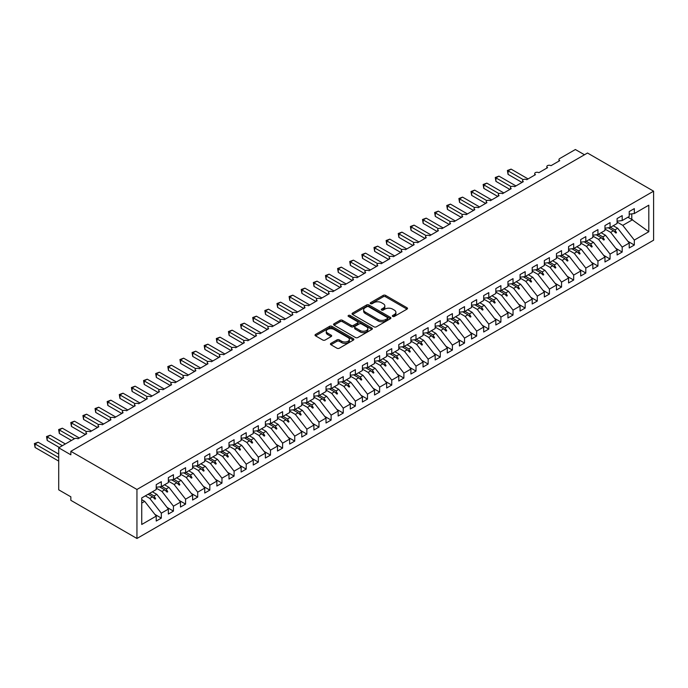 <?xml version="1.0" encoding="UTF-8"?>
<svg xmlns="http://www.w3.org/2000/svg" width="688" height="688" viewBox="0 0 688 688"><rect width="100%" height="100%" fill="white"/><g stroke="black" fill="none" stroke-linecap="round" stroke-linejoin="round"><path stroke-width="1.03" d="M392.702 316.428A1.178 0.679 0 0 0 394.362 316.428L407.012 309.127A1.686 0.972 0 0 0 407.502 308.439A1.686 0.972 0 0 0 407.012 307.751L385.581 295.384A1.686 0.972 0 0 0 383.207 295.384L370.557 302.686A1.178 0.679 0 0 0 370.213 303.167A1.178 0.679 0 0 0 370.557 303.649A1.178 0.679 0 0 0 372.225 303.649L373.859 302.703A5.384 3.113 0 0 1 381.479 302.703L383.268 303.735A5.384 3.113 0 0 1 384.841 305.936A5.384 3.113 0 0 1 383.268 308.129L381.625 309.075A1.178 0.679 0 0 0 381.281 309.557A1.178 0.679 0 0 0 381.625 310.039A1.178 0.679 0 0 0 383.293 310.039L384.927 309.093A5.384 3.113 0 0 1 392.547 309.093L394.336 310.125A5.384 3.113 0 0 1 395.91 312.326A5.384 3.113 0 0 1 394.336 314.528L392.702 315.465A1.178 0.679 0 0 0 392.349 315.947A1.178 0.679 0 0 0 392.702 316.428L392.702 315.465M330.945 343.355A1.686 0.972 0 0 0 330.446 344.043A1.686 0.972 0 0 0 330.945 344.731L336.957 348.205A1.686 0.972 0 0 0 339.339 348.205L353.383 340.096A1.686 0.972 0 0 0 353.873 339.408A1.686 0.972 0 0 0 353.383 338.72L331.951 326.344A1.686 0.972 0 0 0 329.578 326.344L315.525 334.454A1.686 0.972 0 0 0 315.035 335.142A1.686 0.972 0 0 0 315.525 335.83L322.792 340.027A1.686 0.972 0 0 0 325.166 340.027L331.177 336.552A1.686 0.972 0 0 0 331.676 335.864A1.686 0.972 0 0 0 331.177 335.176L327.583 333.095A4.506 2.597 0 0 1 326.258 331.263A4.506 2.597 0 0 1 329.045 328.855A4.506 2.597 0 0 1 333.947 329.423L348.059 337.567A4.506 2.597 0 0 1 349.375 339.408A4.506 2.597 0 0 1 346.597 341.807A4.506 2.597 0 0 1 341.687 341.239L339.339 339.889A1.686 0.972 0 0 0 336.957 339.889L330.945 343.355L330.945 344.731M653.6 191.178L136.946 489.469L136.946 538.48L653.6 240.198L653.6 191.178L587.5 153.02L70.847 451.311L70.847 454.811L58.712 447.802L74.364 438.772A2.571 1.488 180 0 1 78.002 438.772L86.731 433.732A2.571 1.488 0 0 1 85.983 432.683A2.571 1.488 0 0 1 86.611 431.703A2.571 1.488 180 0 1 90.128 431.772L98.857 426.732A2.571 1.488 0 0 1 98.109 425.683A2.571 1.488 0 0 1 98.745 424.702A2.571 1.488 180 0 1 102.254 424.771L110.992 419.732A2.571 1.488 0 0 1 110.235 418.674A2.571 1.488 0 0 1 110.871 417.702A2.571 1.488 180 0 1 114.38 417.771L123.118 412.723A2.571 1.488 0 0 1 122.361 411.673A2.571 1.488 0 0 1 122.997 410.693A2.571 1.488 180 0 1 126.515 410.762L135.244 405.722A2.571 1.488 0 0 1 134.487 404.673A2.571 1.488 0 0 1 135.123 403.693A2.571 1.488 180 0 1 138.641 403.761L147.37 398.722A2.571 1.488 0 0 1 146.621 397.673A2.571 1.488 0 0 1 147.258 396.692A2.571 1.488 180 0 1 150.767 396.761L159.504 391.721A2.571 1.488 0 0 1 158.747 390.672A2.571 1.488 0 0 1 159.384 389.692A2.571 1.488 180 0 1 162.893 389.761L171.63 384.721A2.571 1.488 0 0 1 170.873 383.663A2.571 1.488 0 0 1 171.51 382.691A2.571 1.488 180 0 1 175.027 382.76L183.756 377.712A2.571 1.488 0 0 1 182.999 376.663A2.571 1.488 0 0 1 183.636 375.682A2.571 1.488 180 0 1 187.153 375.751L195.882 370.712A2.571 1.488 0 0 1 195.134 369.662A2.571 1.488 0 0 1 195.77 368.682A2.571 1.488 180 0 1 199.279 368.751L208.017 363.711A2.571 1.488 0 0 1 207.26 362.662A2.571 1.488 0 0 1 207.896 361.682A2.571 1.488 180 0 1 211.405 361.75L220.143 356.711A2.571 1.488 0 0 1 219.386 355.662A2.571 1.488 0 0 1 220.022 354.681A2.571 1.488 180 0 1 223.54 354.75L232.269 349.71A2.571 1.488 0 0 1 231.512 348.653A2.571 1.488 0 0 1 232.148 347.681A2.571 1.488 180 0 1 235.666 347.75L244.395 342.701A2.571 1.488 0 0 1 243.647 341.652A2.571 1.488 0 0 1 244.283 340.672A2.571 1.488 180 0 1 247.792 340.741L256.529 335.701A2.571 1.488 0 0 1 255.773 334.652A2.571 1.488 0 0 1 256.409 333.671A2.571 1.488 180 0 1 259.918 333.74L268.655 328.701A2.571 1.488 0 0 1 267.899 327.651A2.571 1.488 0 0 1 268.535 326.671A2.571 1.488 180 0 1 272.052 326.74L280.781 321.7A2.571 1.488 0 0 1 280.025 320.651A2.571 1.488 0 0 1 280.661 319.671A2.571 1.488 180 0 1 284.178 319.739L292.907 314.7A2.571 1.488 0 0 1 292.159 313.642A2.571 1.488 0 0 1 292.796 312.67A2.571 1.488 180 0 1 296.304 312.739L305.042 307.691A2.571 1.488 0 0 1 304.285 306.642A2.571 1.488 0 0 1 304.922 305.67A2.571 1.488 180 0 1 308.43 305.73L317.168 300.69A2.571 1.488 0 0 1 316.411 299.641A2.571 1.488 0 0 1 317.048 298.661A2.571 1.488 180 0 1 320.565 298.73L329.294 293.69A2.571 1.488 0 0 1 328.537 292.641A2.571 1.488 0 0 1 329.174 291.66A2.571 1.488 180 0 1 332.691 291.729L341.42 286.69A2.571 1.488 0 0 1 340.672 285.64A2.571 1.488 0 0 1 341.308 284.66A2.571 1.488 180 0 1 344.817 284.729L353.555 279.689A2.571 1.488 0 0 1 352.798 278.631A2.571 1.488 0 0 1 353.434 277.66A2.571 1.488 180 0 1 356.943 277.728L365.681 272.68A2.571 1.488 0 0 1 364.924 271.631A2.571 1.488 0 0 1 365.56 270.659A2.571 1.488 180 0 1 369.078 270.719L377.807 265.68A2.571 1.488 0 0 1 377.05 264.631A2.571 1.488 0 0 1 377.686 263.65A2.571 1.488 180 0 1 381.204 263.719L389.933 258.679A2.571 1.488 0 0 1 389.184 257.63A2.571 1.488 0 0 1 389.821 256.65A2.571 1.488 180 0 1 393.33 256.719L402.067 251.679A2.571 1.488 0 0 1 401.31 250.63A2.571 1.488 0 0 1 401.947 249.649A2.571 1.488 180 0 1 405.456 249.718L414.193 244.679A2.571 1.488 0 0 1 413.436 243.621A2.571 1.488 0 0 1 414.073 242.649A2.571 1.488 180 0 1 417.59 242.718L426.319 237.67A2.571 1.488 0 0 1 425.562 236.62A2.571 1.488 0 0 1 426.199 235.649A2.571 1.488 180 0 1 429.716 235.709L438.445 230.669A2.571 1.488 0 0 1 437.697 229.62A2.571 1.488 0 0 1 438.333 228.64A2.571 1.488 180 0 1 441.842 228.708L450.571 223.669A2.571 1.488 0 0 1 449.823 222.62A2.571 1.488 0 0 1 450.459 221.639A2.571 1.488 180 0 1 453.968 221.708L462.706 216.668A2.571 1.488 0 0 1 461.949 215.619A2.571 1.488 0 0 1 462.585 214.639A2.571 1.488 180 0 1 466.103 214.708L474.832 209.668A2.571 1.488 0 0 1 474.075 208.61A2.571 1.488 0 0 1 474.711 207.638A2.571 1.488 180 0 1 478.229 207.707L486.958 202.659A2.571 1.488 0 0 1 486.21 201.61A2.571 1.488 0 0 1 486.846 200.638A2.571 1.488 180 0 1 490.355 200.698L499.084 195.659A2.571 1.488 0 0 1 498.336 194.609A2.571 1.488 0 0 1 498.972 193.629A2.571 1.488 180 0 1 502.481 193.698L511.218 188.658A2.571 1.488 0 0 1 510.462 187.609A2.571 1.488 0 0 1 511.098 186.629A2.571 1.488 180 0 1 514.615 186.697L523.344 181.658A2.571 1.488 0 0 1 522.588 180.609A2.571 1.488 0 0 1 523.224 179.628A2.571 1.488 180 0 1 526.741 179.697L535.47 174.657A2.571 1.488 0 0 1 534.722 173.6A2.571 1.488 0 0 1 535.359 172.628A2.571 1.488 180 0 1 538.867 172.697L547.596 167.648A2.571 1.488 0 0 1 546.848 166.599A2.571 1.488 0 0 1 547.485 165.627A2.571 1.488 180 0 1 550.993 165.688L559.731 160.648A2.571 1.488 0 0 1 558.974 159.599A2.571 1.488 0 0 1 559.731 158.55L575.374 149.52L584.473 154.766M136.946 489.469L70.847 451.311M373.98 326.826A1.686 0.972 0 0 0 376.362 326.826L390.406 318.716A1.686 0.972 0 0 0 390.896 318.028A1.686 0.972 0 0 0 390.406 317.34L368.974 304.973A1.686 0.972 0 0 0 366.601 304.973L352.548 313.083A1.686 0.972 0 0 0 352.058 313.771A1.686 0.972 0 0 0 352.548 314.459L373.98 326.826M348.911 316.686A1.178 0.679 0 0 1 350.106 316.85L350.106 315.448L371.898 328.03A1.686 0.972 0 0 1 372.389 328.718A1.686 0.972 0 0 1 371.898 329.406L357.846 337.516A1.686 0.972 0 0 1 355.464 337.516L334.041 325.14L334.041 323.773A1.686 0.972 0 0 0 333.542 324.452A1.686 0.972 0 0 0 334.041 325.14M334.041 323.773L340.053 320.298A1.686 0.972 0 0 1 342.435 320.298L351.121 325.312A1.686 0.972 0 0 0 353.503 325.312L357.493 323.016A1.686 0.972 0 0 0 357.984 322.328A1.686 0.972 0 0 0 357.493 321.64L348.446 316.411A1.178 0.679 0 0 1 348.094 315.93A1.178 0.679 0 0 1 348.825 315.302A1.178 0.679 0 0 1 350.106 315.448M141.745 503.083L144.704 501.371L156.228 516.112L141.745 524.471L141.745 497.931L156.228 489.572L156.228 484.636L161.319 481.695L161.319 486.631L156.228 487.267M154.877 514.392L161.319 518.107L161.319 513.171L168.354 509.111L156.83 494.371L152.375 491.8M145.34 495.859L149.795 498.43L161.319 513.171M161.319 486.631L168.354 482.572L168.354 477.635L173.445 474.694L173.445 479.631L168.354 480.267M167.012 507.383L173.445 511.107L173.445 506.17L180.48 502.111L168.964 487.371L164.501 484.791M156.228 488.136L161.929 491.43L173.445 506.17M173.445 479.631L180.48 475.571L180.48 470.635L185.579 467.694L185.579 472.63L180.48 473.267M179.138 500.382L185.579 504.106L185.579 499.17L192.614 495.102L181.09 480.37L176.635 477.79M168.354 481.136L174.055 484.429L185.579 499.17M185.579 472.63L192.614 468.571L192.614 463.635L197.705 460.693L197.705 465.63L192.614 466.258M191.264 493.382L197.705 497.097L197.705 492.161L204.74 488.102L193.216 473.361L188.761 470.79M180.48 474.135L186.181 477.429L197.705 492.161M197.705 465.63L204.74 461.562L204.74 456.626L209.831 453.684L209.831 458.621L204.74 459.257M203.39 486.382L209.831 490.097L209.831 485.16L216.866 481.101L205.342 466.361L200.887 463.789M192.614 467.135L198.307 470.42L209.831 485.16M209.831 458.621L216.866 454.562L216.866 449.625L221.957 446.684L221.957 451.62L216.866 452.257M215.516 479.381L221.957 483.096L221.957 478.16L228.992 474.101L217.477 459.36L213.013 456.789M204.74 460.126L210.442 463.42L221.957 478.16M221.957 451.62L228.992 447.561L228.992 442.625L234.092 439.684L234.092 444.62L228.992 445.256M227.651 472.381L234.092 476.096L234.092 471.16L241.127 467.1L229.603 452.36L225.148 449.78M216.866 453.125L222.568 456.419L234.092 471.16M234.092 444.62L241.127 440.561L241.127 435.624L246.218 432.683L246.218 437.62L241.127 438.256M239.777 465.372L246.218 469.096L246.218 464.159L253.253 460.091L241.729 445.36L237.274 442.78M228.992 446.125L234.694 449.419L246.218 464.159M246.218 437.62L253.253 433.56L253.253 428.624L258.344 425.683L258.344 430.619L253.253 431.247M251.903 458.371L258.344 462.087L258.344 457.15L265.379 453.091L253.855 438.351L249.4 435.779M241.127 439.125L246.82 442.418L258.344 457.15M258.344 430.619L265.379 426.551L265.379 421.615L270.47 418.674L270.47 423.61L265.379 424.247M264.029 451.371L270.47 455.086L270.47 450.15L277.505 446.091L265.989 431.35L261.526 428.779M253.253 432.124L258.955 435.409L270.47 450.15M270.47 423.61L277.505 419.551L277.505 414.615L282.605 411.673L282.605 416.61L277.505 417.246M276.163 444.371L282.605 448.086L282.605 443.149L289.639 439.09L278.115 424.35L273.661 421.778M265.379 425.115L271.081 428.409L282.605 443.149M282.605 416.61L289.639 412.551L289.639 407.614L294.731 404.673L294.731 409.609L289.639 410.246M288.289 437.37L294.731 441.085L294.731 436.149L301.765 432.09L290.241 417.349L285.787 414.769M277.505 418.115L283.207 421.409L294.731 436.149M294.731 409.609L301.765 405.55L301.765 400.614L306.857 397.673L306.857 402.609L301.765 403.245M300.415 430.361L306.857 434.085L306.857 429.149L313.891 425.081L302.367 410.349L297.913 407.769M289.639 411.114L295.333 414.408L306.857 429.149M306.857 402.609L313.891 398.55L313.891 393.613L318.983 390.672L318.983 395.609L313.891 396.236M312.541 423.361L318.983 427.076L318.983 422.14L326.017 418.08L314.502 403.34L310.039 400.769M301.765 404.114L307.467 407.408L318.983 422.14M318.983 395.609L326.017 391.541L326.017 386.604L331.117 383.663L331.117 388.6L326.017 389.236M324.676 416.36L331.117 420.076L331.117 415.139L338.152 411.08L326.628 396.34L322.165 393.768M313.891 397.114L319.593 400.399L331.117 415.139M331.117 388.6L338.152 384.54L338.152 379.604L343.243 376.663L343.243 381.599L338.152 382.236M336.802 409.36L343.243 413.075L343.243 408.139L350.278 404.08L338.754 389.339L334.299 386.768M326.017 390.105L331.719 393.398L343.243 408.139M343.243 381.599L350.278 377.54L350.278 372.604L355.369 369.662L355.369 374.599L350.278 375.235M348.928 402.36L355.369 406.075L355.369 401.138L362.404 397.079L350.88 382.339L346.425 379.767M338.152 383.104L343.845 386.398L355.369 401.138M355.369 374.599L362.404 370.54L362.404 365.603L367.495 362.662L367.495 367.598L362.404 368.235M361.054 395.351L367.495 399.074L367.495 394.138L374.53 390.07L363.015 375.338L358.551 372.758M350.278 376.104L355.98 379.398L367.495 394.138M367.495 367.598L374.53 363.539L374.53 358.603L379.63 355.662L379.63 360.598L374.53 361.226M373.188 388.35L379.63 392.065L379.63 387.129L386.656 383.07L375.141 368.329L370.677 365.758M362.404 369.103L368.106 372.397L379.63 387.129M379.63 360.598L386.656 356.53L386.656 351.594L391.756 348.653L391.756 353.589L386.656 354.225M385.314 381.35L391.756 385.065L391.756 380.129L398.791 376.069L387.267 361.329L382.812 358.758M374.53 362.103L380.232 365.388L391.756 380.129M391.756 353.589L398.791 349.53L398.791 344.593L403.882 341.652L403.882 346.589L398.791 347.225M397.44 374.349L403.882 378.065L403.882 373.128L410.917 369.069L399.393 354.329L394.938 351.757M386.656 355.103L392.358 358.388L403.882 373.128M403.882 346.589L410.917 342.529L410.917 337.593L416.008 334.652L416.008 339.588L410.917 340.225M409.566 367.349L416.008 371.064L416.008 366.128L423.043 362.069L411.527 347.328L407.064 344.757M398.791 348.094L404.492 351.387L416.008 366.128M416.008 339.588L423.043 335.529L423.043 330.593L428.142 327.651L428.142 332.588L423.043 333.224M421.701 360.34L428.142 364.064L428.142 359.127L435.169 355.06L423.653 340.328L419.19 337.748M410.917 341.093L416.618 344.387L428.142 359.127M428.142 332.588L435.169 328.529L435.169 323.592L440.268 320.651L440.268 325.587L435.169 326.215M433.827 353.34L440.268 357.063L440.268 352.118L447.303 348.059L435.779 333.319L431.324 330.747M423.043 334.093L428.744 337.387L440.268 352.118M440.268 325.587L447.303 321.52L447.303 316.583L452.394 313.642L452.394 318.578L447.303 319.215M445.953 346.339L452.394 350.054L452.394 345.118L459.429 341.059L447.905 326.318L443.45 323.747M435.169 327.092L440.87 330.378L452.394 345.118M452.394 318.578L459.429 314.519L459.429 309.583L464.52 306.642L464.52 311.578L459.429 312.214M458.079 339.339L464.52 343.054L464.52 338.118L471.555 334.058L460.031 319.318L455.576 316.747M447.303 320.092L453.005 323.377L464.52 338.118M464.52 311.578L471.555 307.519L471.555 302.582L476.655 299.641L476.655 304.578L471.555 305.214M470.214 332.338L476.655 336.054L476.655 331.117L483.681 327.058L472.166 312.318L467.702 309.746M459.429 313.083L465.131 316.377L476.655 331.117M476.655 304.578L483.681 300.518L483.681 295.582L488.781 292.641L488.781 297.577L483.681 298.214M482.34 325.329L488.781 329.053L488.781 324.117L495.816 320.049L484.292 305.317L479.837 302.737M471.555 306.083L477.257 309.376L488.781 324.117M488.781 297.577L495.816 293.518L495.816 288.582L500.907 285.64L500.907 290.577L495.816 291.205M494.466 318.329L500.907 322.053L500.907 317.116L507.942 313.049L496.418 298.308L491.963 295.737M483.681 299.082L489.383 302.376L500.907 317.116M500.907 290.577L507.942 286.509L507.942 281.573L513.033 278.631L513.033 283.568L507.942 284.204M506.592 311.329L513.033 315.044L513.033 310.107L520.068 306.048L508.544 291.308L504.089 288.736M495.816 292.082L501.518 295.367L513.033 310.107M513.033 283.568L520.068 279.509L520.068 274.572L525.168 271.631L525.168 276.567L520.068 277.204M518.726 304.328L525.168 308.043L525.168 303.107L532.194 299.048L520.678 284.307L516.215 281.736M507.942 285.081L513.644 288.367L525.168 303.107M525.168 276.567L532.194 272.508L532.194 267.572L537.294 264.631L537.294 269.567L532.194 270.203M530.852 297.328L537.294 301.043L537.294 296.107L544.328 292.047L532.804 277.307L528.35 274.736M520.068 278.072L525.77 281.366L537.294 296.107M537.294 269.567L544.328 265.508L544.328 260.571L549.42 257.63L549.42 262.567L544.328 263.203M542.978 290.319L549.42 294.043L549.42 289.106L556.454 285.038L544.93 270.307L540.476 267.727M532.194 271.072L537.896 274.366L549.42 289.106M549.42 262.567L556.454 258.507L556.454 253.571L561.546 250.63L561.546 255.566L556.454 256.194M555.104 283.318L561.546 287.042L561.546 282.106L568.58 278.038L557.056 263.298L552.602 260.726M544.328 264.072L550.03 267.365L561.546 282.106M561.546 255.566L568.58 251.498L568.58 246.562L573.672 243.621L573.672 248.557L568.58 249.194M567.239 276.318L573.672 280.033L573.672 275.097L580.706 271.038L569.191 256.297L564.728 253.726M556.454 257.071L562.156 260.356L573.672 275.097M573.672 248.557L580.706 244.498L580.706 239.562L585.806 236.62L585.806 241.557L580.706 242.193M579.365 269.318L585.806 273.033L585.806 268.096L592.841 264.037L581.317 249.297L576.862 246.725M568.58 250.071L574.282 253.356L585.806 268.096M585.806 241.557L592.841 237.498L592.841 232.561L597.932 229.62L597.932 234.556L592.841 235.193M591.491 262.317L597.932 266.032L597.932 261.096L604.967 257.037L593.443 242.296L588.988 239.725M580.706 243.062L586.408 246.356L597.932 261.096M597.932 234.556L604.967 230.497L604.967 225.561L610.058 222.62L610.058 227.556L604.967 228.192M603.617 255.308L610.058 259.032L610.058 254.096L617.093 250.028L605.569 235.296L601.114 232.716M592.841 236.061L598.534 239.355L610.058 254.096M610.058 227.556L617.093 223.497L617.093 218.56L622.184 215.619L622.184 220.556L617.093 221.183M615.751 248.308L622.184 252.032L622.184 247.095L629.219 243.027L629.219 247.964L634.319 245.023L634.319 240.086L648.801 231.727L631.773 219.463L631.773 213.865M604.967 229.061L610.669 232.355L622.184 247.095M622.184 220.556L629.219 216.488L629.219 211.551L634.319 208.61L634.319 213.547L629.219 214.183M627.877 241.307L634.319 245.023M617.093 222.061L622.795 225.346L634.319 240.086M58.712 447.802L58.712 489.822L70.847 496.822L70.847 500.322L136.946 538.48M144.704 501.371L141.745 499.66M161.319 518.107L156.228 521.048L156.228 516.112M173.445 511.107L168.354 514.048L168.354 509.111M185.579 504.106L180.48 507.047L180.48 502.111M197.705 497.097L192.614 500.038L192.614 495.102M209.831 490.097L204.74 493.038L204.74 488.102M221.957 483.096L216.866 486.038L216.866 481.101M234.092 476.096L228.992 479.037L228.992 474.101M246.218 469.096L241.127 472.037L241.127 467.1M258.344 462.087L253.253 465.028L253.253 460.091M270.47 455.086L265.379 458.027L265.379 453.091M282.605 448.086L277.505 451.027L277.505 446.091M294.731 441.085L289.639 444.027L289.639 439.09M306.857 434.085L301.765 437.026L301.765 432.09M318.983 427.076L313.891 430.017L313.891 425.081M331.117 420.076L326.017 423.017L326.017 418.08M343.243 413.075L338.152 416.016L338.152 411.08M355.369 406.075L350.278 409.016L350.278 404.08M367.495 399.074L362.404 402.016L362.404 397.079M379.63 392.065L374.53 395.007L374.53 390.07M391.756 385.065L386.656 388.006L386.656 383.07M403.882 378.065L398.791 381.006L398.791 376.069M416.008 371.064L410.917 374.005L410.917 369.069M428.142 364.064L423.043 367.005L423.043 362.069M440.268 357.063L435.169 359.996L435.169 355.06M452.394 350.054L447.303 352.996L447.303 348.059M464.52 343.054L459.429 345.995L459.429 341.059M476.655 336.054L471.555 338.995L471.555 334.058M488.781 329.053L483.681 331.994L483.681 327.058M500.907 322.053L495.816 324.985L495.816 320.049M513.033 315.044L507.942 317.985L507.942 313.049M525.168 308.043L520.068 310.985L520.068 306.048M537.294 301.043L532.194 303.984L532.194 299.048M549.42 294.043L544.328 296.984L544.328 292.047M561.546 287.042L556.454 289.975L556.454 285.038M573.672 280.033L568.58 282.974L568.58 278.038M585.806 273.033L580.706 275.974L580.706 271.038M597.932 266.032L592.841 268.974L592.841 264.037M610.058 259.032L604.967 261.973L604.967 257.037M622.184 252.032L617.093 254.973L617.093 250.028M634.319 213.547L648.801 205.187L648.801 231.727M149.606 493.399L154.06 495.971L156.83 494.371M149.795 498.43L152.573 496.831L155.006 499.127L155.617 498.774L154.06 495.971M148.118 494.259L152.573 496.831M161.732 486.399L166.186 488.97L168.964 487.371M161.929 491.43L164.699 489.83L167.132 492.126L167.743 491.774L166.186 488.97M159.547 486.855L164.699 489.83M173.858 479.39L178.312 481.97L181.09 480.37M174.055 484.429L176.825 482.83L179.267 485.126L179.869 484.773L178.312 481.97M171.673 479.854L176.825 482.83M185.984 472.389L190.447 474.961L193.216 473.361M186.181 477.429L188.959 475.821L191.393 478.126L191.995 477.773L190.447 474.961M183.799 472.845L188.959 475.821M198.118 465.389L202.573 467.96L205.342 466.361M198.307 470.42L201.085 468.82L203.519 471.117L204.13 470.773L202.573 467.96M195.934 465.845L201.085 468.82M210.244 458.389L214.699 460.96L217.477 459.36M210.442 463.42L213.211 461.82L215.645 464.116L216.256 463.764L214.699 460.96M208.06 458.844L213.211 461.82M222.37 451.388L226.825 453.96L229.603 452.36M222.568 456.419L225.337 454.82L227.78 457.116L228.382 456.763L226.825 453.96M220.186 451.844L225.337 454.82M234.496 444.379L238.96 446.959L241.729 445.36M234.694 449.419L237.472 447.819L239.906 450.115L240.508 449.763L238.96 446.959M232.312 444.844L237.472 447.819M246.631 437.379L251.086 439.95L253.855 438.351M246.82 442.418L249.598 440.81L252.032 443.115L252.642 442.762L251.086 439.95M244.446 437.835L249.598 440.81M258.757 430.378L263.212 432.95L265.989 431.35M258.955 435.409L261.724 433.81L264.158 436.106L264.768 435.762L263.212 432.95M256.572 430.834L261.724 433.81M270.883 423.378L275.338 425.949L278.115 424.35M271.081 428.409L273.85 426.809L276.292 429.106L276.894 428.753L275.338 425.949M268.698 423.834L273.85 426.809M283.009 416.378L287.472 418.949L290.241 417.349M283.207 421.409L285.976 419.809L288.418 422.105L289.02 421.753L287.472 418.949M280.824 416.833L285.976 419.809M295.143 409.369L299.598 411.949L302.367 410.349M295.333 414.408L298.11 412.809L300.544 415.105L301.155 414.752L299.598 411.949M292.959 409.833L298.11 412.809M307.269 402.368L311.724 404.94L314.502 403.34M307.467 407.408L310.236 405.8L312.67 408.104L313.281 407.752L311.724 404.94M305.085 402.833L310.236 405.8M319.395 395.368L323.85 397.939L326.628 396.34M319.593 400.399L322.362 398.799L324.805 401.095L325.407 400.751L323.85 397.939M317.211 395.824L322.362 398.799M331.521 388.367L335.985 390.939L338.754 389.339M331.719 393.398L334.488 391.799L336.931 394.095L337.533 393.742L335.985 390.939M329.337 388.823L334.488 391.799M343.656 381.367L348.111 383.938L350.88 382.339M343.845 386.398L346.623 384.798L349.057 387.095L349.667 386.742L348.111 383.938M341.472 381.823L346.623 384.798M355.782 374.358L360.237 376.938L363.015 375.338M355.98 379.398L358.749 377.798L361.183 380.094L361.793 379.742L360.237 376.938M353.598 374.822L358.749 377.798M367.908 367.358L372.363 369.929L375.141 368.329M368.106 372.397L370.875 370.789L373.317 373.094L373.919 372.741L372.363 369.929M365.724 367.822L370.875 370.789M380.034 360.357L384.497 362.929L387.267 361.329M380.232 365.388L383.001 363.789L385.443 366.085L386.045 365.741L384.497 362.929M377.85 360.813L383.001 363.789M392.169 353.357L396.623 355.928L399.393 354.329M392.358 358.388L395.136 356.788L397.569 359.084L398.18 358.732L396.623 355.928M389.984 353.813L395.136 356.788M404.295 346.356L408.749 348.928L411.527 347.328M404.492 351.387L407.262 349.788L409.695 352.084L410.306 351.731L408.749 348.928M402.11 346.812L407.262 349.788M416.421 339.347L420.875 341.927L423.653 340.328M416.618 344.387L419.388 342.787L421.83 345.084L422.432 344.731L420.875 341.927M414.236 339.812L419.388 342.787M428.547 332.347L433.01 334.918L435.779 333.319M428.744 337.387L431.514 335.778L433.956 338.083L434.558 337.731L433.01 334.918M426.362 332.811L431.514 335.778M440.681 325.347L445.136 327.918L447.905 326.318M440.87 330.378L443.648 328.778L446.082 331.074L446.693 330.73L445.136 327.918M438.497 325.802L443.648 328.778M452.807 318.346L457.262 320.918L460.031 319.318M453.005 323.377L455.774 321.778L458.208 324.074L458.819 323.73L457.262 320.918M450.623 318.802L455.774 321.778M464.933 311.346L469.388 313.917L472.166 312.318M465.131 316.377L467.9 314.777L470.334 317.073L470.945 316.721L469.388 313.917M462.749 311.802L467.9 314.777M477.059 304.337L481.523 306.917L484.292 305.317M477.257 309.376L480.026 307.777L482.469 310.073L483.071 309.72L481.523 306.917M474.875 304.801L480.026 307.777M489.194 297.336L493.649 299.908L496.418 298.308M489.383 302.376L492.161 300.768L494.595 303.073L495.197 302.72L493.649 299.908M487.001 297.801L492.161 300.768M501.32 290.336L505.775 292.907L508.544 291.308M501.518 295.367L504.287 293.767L506.721 296.064L507.331 295.72L505.775 292.907M499.135 290.792L504.287 293.767M513.446 283.336L517.901 285.907L520.678 284.307M513.644 288.367L516.413 286.767L518.847 289.063L519.457 288.719L517.901 285.907M511.261 283.791L516.413 286.767M525.572 276.335L530.035 278.907L532.804 277.307M525.77 281.366L528.539 279.767L530.981 282.063L531.583 281.71L530.035 278.907M523.387 276.791L528.539 279.767M537.706 269.326L542.161 271.906L544.93 270.307M537.896 274.366L540.673 272.766L543.107 275.062L543.709 274.71L542.161 271.906M535.513 269.791L540.673 272.766M549.832 262.326L554.287 264.906L557.056 263.298M550.03 267.365L552.799 265.757L555.233 268.062L555.844 267.709L554.287 264.906M547.648 262.79L552.799 265.757M561.958 255.325L566.413 257.897L569.191 256.297M562.156 260.356L564.925 258.757L567.359 261.053L567.97 260.709L566.413 257.897M559.774 255.781L564.925 258.757M574.084 248.325L578.548 250.896L581.317 249.297M574.282 253.356L577.051 251.756L579.494 254.053L580.096 253.709L578.548 250.896M571.9 248.781L577.051 251.756M586.219 241.325L590.674 243.896L593.443 242.296M586.408 246.356L589.186 244.756L591.62 247.052L592.222 246.7L590.674 243.896M584.026 241.78L589.186 244.756M598.345 234.316L602.8 236.896L605.569 235.296M598.534 239.355L601.312 237.756L603.746 240.052L604.356 239.699L602.8 236.896M596.161 234.78L601.312 237.756M610.471 227.315L614.926 229.895L617.704 228.287L613.24 225.716M610.669 232.355L613.438 230.747L615.872 233.051L616.482 232.699L614.926 229.895M608.287 227.78L613.438 230.747M617.704 228.287L629.219 243.027M622.795 225.346L632.625 219.678M627.92 217.245L631.773 219.463M613.963 231.245L616.482 232.699M601.828 238.246L604.356 239.699M589.702 245.246L592.222 246.7M577.576 252.247L580.096 253.709M565.45 259.247L567.97 260.709M553.315 266.256L555.844 267.709M541.189 273.256L543.709 274.71M529.063 280.257L531.583 281.71M516.937 287.257L519.457 288.719M504.811 294.258L507.331 295.72M492.677 301.267L495.197 302.72M480.551 308.267L483.071 309.72M468.425 315.267L470.945 316.721M456.299 322.268L458.819 323.73M444.164 329.268L446.693 330.73M432.038 336.277L434.558 337.731M419.912 343.278L422.432 344.731M407.786 350.278L410.306 351.731M395.652 357.278L398.18 358.732M383.526 364.279L386.045 365.741M371.4 371.288L373.919 372.741M359.274 378.288L361.793 379.742M347.139 385.289L349.667 386.742M335.013 392.289L337.533 393.742M322.887 399.289L325.407 400.751M310.761 406.298L313.281 407.752M298.626 413.299L301.155 414.752M286.5 420.299L289.02 421.753M274.374 427.3L276.894 428.753M262.248 434.3L264.768 435.762M250.114 441.309L252.642 442.762M237.988 448.309L240.508 449.763M225.862 455.31L228.382 456.763M213.736 462.31L216.256 463.764M201.601 469.311L204.13 470.773M189.475 476.32L191.995 477.773M177.349 483.32L179.869 484.773M165.223 490.32L167.743 491.774M153.089 497.321L155.617 498.774M393.166 316.6L394.336 315.921A5.384 3.113 0 0 0 395.91 313.728L395.91 312.326M384.841 305.936L384.841 307.33A5.384 3.113 0 0 1 383.268 309.531L382.098 310.202M407.012 307.751L407.012 309.127L385.581 296.786A1.686 0.972 0 0 0 383.207 296.786L371.03 303.812M390.406 317.34L390.406 318.716L368.974 306.375A1.686 0.972 0 0 0 366.601 306.375L352.574 314.468L352.548 313.083M387.43 318.51A1.178 0.679 0 0 0 387.774 318.028A1.178 0.679 0 0 0 387.43 317.546L368.622 306.693A1.178 0.679 0 0 0 366.953 306.693L365.225 307.682A5.384 3.113 0 0 0 363.651 309.884A5.384 3.113 0 0 0 365.225 312.085L378.082 319.507A5.384 3.113 0 0 0 385.701 319.507L387.43 318.51L387.43 319.911A1.178 0.679 0 0 0 387.774 319.43L387.774 318.028M363.651 309.884L363.651 311.286A5.384 3.113 0 0 0 365.225 313.487L365.225 312.085M387.43 319.911L385.701 320.909A5.384 3.113 0 0 1 378.082 320.909L365.225 313.487M334.058 325.157L340.053 321.7L340.053 320.298M357.984 322.328L357.984 323.73A1.686 0.972 0 0 1 357.493 324.409L353.503 326.714A1.686 0.972 0 0 1 351.121 326.714L342.435 321.7A1.686 0.972 0 0 0 340.053 321.7M350.106 316.85L371.873 329.414M360.142 330.524A4.506 2.597 0 0 0 365.044 331.083A4.506 2.597 0 0 0 367.831 328.683A4.506 2.597 0 0 0 366.506 326.843L361.535 323.971A1.686 0.972 0 0 0 359.153 323.971L355.171 326.275A1.686 0.972 0 0 0 354.673 326.963A1.686 0.972 0 0 0 355.171 327.651L360.142 330.524L360.142 331.926A4.506 2.597 0 0 0 365.044 332.485A4.506 2.597 0 0 0 367.831 330.085L367.831 328.683M354.673 326.963L354.673 328.365A1.686 0.972 0 0 0 355.171 329.053L355.171 327.651M360.142 331.926L355.171 329.053M349.375 339.408L349.375 340.809A4.506 2.597 0 0 1 346.597 343.209A4.506 2.597 0 0 1 341.687 342.641L339.339 341.282A1.686 0.972 0 0 0 336.957 341.282L330.962 344.748M326.258 331.263L326.258 332.657A4.506 2.597 0 0 0 327.583 334.497L327.583 333.095M331.16 336.57L327.583 334.497M353.383 338.72L353.383 340.096L331.951 327.746A1.686 0.972 0 0 0 329.578 327.746L315.551 335.847L315.525 334.454M507.4 170.486L508.062 170.873L508.062 174.374L507.4 170.486L511.098 169.119L508.062 170.873L523.224 179.628M508.062 174.374L522.011 182.423M511.098 169.119L528.074 178.923M495.265 177.487L495.936 177.874L495.936 181.374L495.265 177.487L498.963 176.128L495.936 177.874L511.098 186.629M495.936 181.374L509.885 189.432M498.963 176.128L515.948 185.923M483.139 184.496L483.81 184.874L483.81 188.374L483.139 184.496L486.837 183.128L483.81 184.874L498.972 193.629M483.81 188.374L497.751 196.433M486.837 183.128L503.814 192.932M471.013 191.496L471.676 191.883L471.676 195.383L471.013 191.496L474.711 190.129L471.676 191.883L486.846 200.638M471.676 195.383L485.625 203.433M474.711 190.129L491.688 199.933M458.887 198.497L459.55 198.884L459.55 202.384L458.887 198.497L462.585 197.129L459.55 198.884L474.711 207.638M459.55 202.384L473.499 210.433M462.585 197.129L479.562 206.933M446.753 205.497L447.424 205.884L447.424 209.384L446.753 205.497L450.451 204.13L447.424 205.884L462.585 214.639M447.424 209.384L461.373 217.434M450.451 204.13L467.436 213.934M434.627 212.497L435.298 212.884L435.298 216.385L434.627 212.497L438.325 211.139L435.298 212.884L450.459 221.639M435.298 216.385L449.238 224.443M438.325 211.139L455.301 220.934M422.501 219.506L423.163 219.885L423.163 223.385L422.501 219.506L426.199 218.139L423.163 219.885L438.333 228.64M423.163 223.385L437.112 231.443M426.199 218.139L443.175 227.943M410.375 226.507L411.037 226.894L411.037 230.394L410.375 226.507L414.073 225.139L411.037 226.894L426.199 235.649M411.037 230.394L424.986 238.444M414.073 225.139L431.049 234.943M398.24 233.507L398.911 233.894L398.911 237.394L398.24 233.507L401.938 232.14L398.911 233.894L414.073 242.649M398.911 237.394L412.86 245.444M401.938 232.14L418.923 241.944M386.114 240.508L386.785 240.895L386.785 244.395L386.114 240.508L389.812 239.14L386.785 240.895L401.947 249.649M386.785 244.395L400.726 252.444M389.812 239.14L406.789 248.944M373.988 247.508L374.65 247.895L374.65 251.395L373.988 247.508L377.686 246.149L374.65 247.895L389.821 256.65M374.65 251.395L388.6 259.453M377.686 246.149L394.663 255.945M361.862 254.517L362.524 254.895L362.524 258.396L361.862 254.517L365.56 253.15L362.524 254.895L377.686 263.65M362.524 258.396L376.474 266.454M365.56 253.15L382.537 262.954M349.728 261.517L350.398 261.904L350.398 265.405L349.728 261.517L353.426 260.15L350.398 261.904L365.56 270.659M350.398 265.405L364.348 273.454M353.426 260.15L370.411 269.954M337.602 268.518L338.272 268.905L338.272 272.405L337.602 268.518L341.3 267.15L338.272 268.905L353.434 277.66M338.272 272.405L352.213 280.455M341.3 267.15L358.276 276.954M325.476 275.518L326.138 275.905L326.138 279.405L325.476 275.518L329.174 274.151L326.138 275.905L341.308 284.66M326.138 279.405L340.087 287.455M329.174 274.151L346.15 283.955M313.35 282.519L314.012 282.906L314.012 286.406L313.35 282.519L317.048 281.16L314.012 282.906L329.174 291.66M314.012 286.406L327.961 294.464M317.048 281.16L334.024 290.955M301.215 289.528L301.886 289.906L301.886 293.406L301.215 289.528L304.913 288.16L301.886 289.906L317.048 298.661M301.886 293.406L315.835 301.464M304.913 288.16L321.898 297.964M289.089 296.528L289.76 296.915L289.76 300.415L289.089 296.528L292.787 295.161L289.76 296.915L304.922 305.67M289.76 300.415L303.7 308.465M292.787 295.161L309.763 304.965M276.963 303.528L277.625 303.915L277.625 307.416L276.963 303.528L280.661 302.161L277.625 303.915L292.796 312.67M277.625 307.416L291.574 315.465M280.661 302.161L297.637 311.965M264.837 310.529L265.499 310.916L265.499 314.416L264.837 310.529L268.535 309.161L265.499 310.916L280.661 319.671M265.499 314.416L279.448 322.466M268.535 309.161L285.511 318.965M252.702 317.529L253.373 317.916L253.373 321.416L252.702 317.529L256.4 316.17L253.373 317.916L268.535 326.671M253.373 321.416L267.322 329.475M256.4 316.17L273.385 325.966M240.576 324.538L241.247 324.917L241.247 328.417L240.576 324.538L244.274 323.171L241.247 324.917L256.409 333.671M241.247 328.417L255.188 336.475M244.274 323.171L261.259 332.975M228.45 331.539L229.113 331.926L229.113 335.426L228.45 331.539L232.148 330.171L229.113 331.926L244.283 340.68M229.113 335.426L243.062 343.475M232.148 330.171L249.125 339.975M216.324 338.539L216.987 338.926L216.987 342.426L216.324 338.539L220.022 337.172L216.987 338.926L232.148 347.681M216.987 342.426L230.936 350.476M220.022 337.172L236.999 346.976M204.19 345.539L204.861 345.926L204.861 349.427L204.19 345.539L207.888 344.172L204.861 345.926L220.022 354.681M204.861 349.427L218.81 357.476M207.888 344.172L224.873 353.976M192.064 352.54L192.735 352.927L192.735 356.427L192.064 352.54L195.762 351.181L192.735 352.927L207.896 361.682M192.735 356.427L206.675 364.485M195.762 351.181L212.747 360.976M179.938 359.549L180.6 359.927L180.6 363.427L179.938 359.549L183.636 358.181L180.6 359.927L195.77 368.682M180.6 363.427L194.549 371.486M183.636 358.181L200.612 367.985M167.812 366.549L168.474 366.936L168.474 370.436L167.812 366.549L171.51 365.182L168.474 366.936L183.636 375.691M168.474 370.436L182.423 378.486M171.51 365.182L188.486 374.986M155.677 373.55L156.348 373.937L156.348 377.437L155.677 373.55L159.384 372.182L156.348 373.937L171.51 382.691M156.348 377.437L170.297 385.486M159.384 372.182L176.36 381.986M143.551 380.55L144.222 380.937L144.222 384.437L143.551 380.55L147.249 379.183L144.222 380.937L159.384 389.692M144.222 384.437L158.163 392.487M147.249 379.183L164.234 388.987M131.425 387.55L132.087 387.937L132.087 391.438L131.425 387.55L135.123 386.192L132.087 387.937L147.258 396.692M132.087 391.438L146.037 399.496M135.123 386.192L152.1 395.987M119.299 394.559L119.961 394.938L119.961 398.438L119.299 394.559L122.997 393.192L119.961 394.938L135.123 403.693M119.961 398.438L133.911 406.496M122.997 393.192L139.974 402.996M107.165 401.56L107.835 401.947L107.835 405.447L107.165 401.56L110.871 400.192L107.835 401.947L122.997 410.693M107.835 405.447L121.785 413.497M110.871 400.192L127.848 409.996M95.039 408.56L95.709 408.947L95.709 412.447L95.039 408.56L98.737 407.193L95.709 408.947L110.871 417.702M95.709 412.447L109.65 420.497M98.737 407.193L115.722 416.997M82.913 415.561L83.575 415.948L83.575 419.448L82.913 415.561L86.611 414.193L83.575 415.948L98.745 424.702M83.575 419.448L97.524 427.497M86.611 414.193L103.587 423.997M70.787 422.561L71.449 422.948L71.449 426.448L70.787 422.561L74.485 421.202L71.449 422.948L86.611 431.703M71.449 426.448L85.398 434.498M74.485 421.202L91.461 430.998M58.652 429.57L59.323 429.948L59.323 433.449L58.652 429.57L62.359 428.203L59.323 429.948L74.485 438.703M59.323 433.449L71.449 440.458M62.359 428.203L79.335 438.007M46.526 436.57L47.197 436.949L47.197 440.458L46.526 436.57L50.224 435.203L47.197 436.949L62.35 445.704M47.197 440.458L59.323 447.458M50.224 435.203L65.386 443.958M34.4 443.571L35.062 443.958L35.062 447.458L34.4 443.571L38.098 442.203L35.062 443.958L58.712 457.606M35.062 447.458L58.712 461.106M38.098 442.203L58.712 454.106M394.336 315.921L394.336 314.528M381.625 310.039L381.625 309.075M383.268 309.531L383.268 308.129M370.557 303.649L370.557 302.686M383.207 296.786L383.207 295.384M385.581 296.786L385.581 295.384M366.601 306.375L366.601 304.973M368.974 306.375L368.974 304.973M378.082 320.909L378.082 319.507M385.701 320.909L385.701 319.507M342.435 321.7L342.435 320.298M351.121 326.714L351.121 325.312M353.503 326.714L353.503 325.312M357.493 324.409L357.493 323.016M371.898 329.406L371.898 328.03M336.957 341.282L336.957 339.889M339.339 341.282L339.339 339.889M341.687 342.641L341.687 341.239M331.177 336.552L331.177 335.176M329.578 327.746L329.578 326.344M331.951 327.746L331.951 326.344M558.974 161.087L558.974 159.599M546.848 168.087L546.848 166.599M534.722 175.087L534.722 173.6M522.588 182.088L522.588 180.609M510.462 189.097L510.462 187.609M498.336 196.097L498.336 194.609M486.21 203.098L486.21 201.61M474.075 210.098L474.075 208.61M461.949 217.098L461.949 215.619M449.823 224.107L449.823 222.62M437.697 231.108L437.697 229.62M425.562 238.108L425.562 236.62M413.436 245.109L413.436 243.621M401.31 252.109L401.31 250.63M389.184 259.118L389.184 257.63M377.05 266.118L377.05 264.631M364.924 273.119L364.924 271.631M352.798 280.119L352.798 278.631M340.672 287.12L340.672 285.64M328.537 294.129L328.537 292.641M316.411 301.129L316.411 299.641M304.285 308.129L304.285 306.642M292.159 315.13L292.159 313.642M280.025 322.13L280.025 320.651M267.899 329.139L267.899 327.651M255.773 336.14L255.773 334.652M243.647 343.14L243.647 341.652M231.512 350.14L231.512 348.653M219.386 357.141L219.386 355.662M207.26 364.15L207.26 362.662M195.134 371.15L195.134 369.662M182.999 378.151L182.999 376.663M170.873 385.151L170.873 383.663M158.747 392.151L158.747 390.672M146.621 399.16L146.621 397.673M134.487 406.161L134.487 404.673M122.361 413.161L122.361 411.673M110.235 420.162L110.235 418.674M98.109 427.162L98.109 425.683M85.983 434.162L85.983 432.683"/></g></svg>
